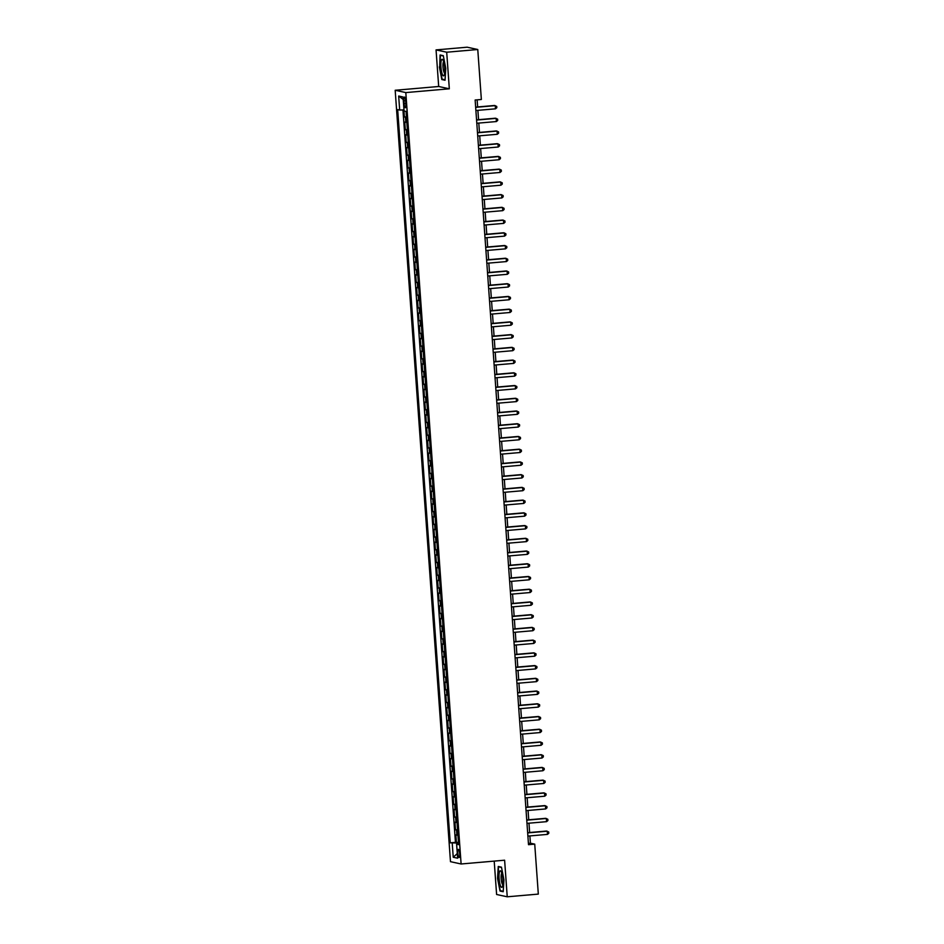 <?xml version="1.0" encoding="UTF-8"?>
<svg xmlns="http://www.w3.org/2000/svg" width="944" height="944" viewBox="0 0 944 944"><rect width="100%" height="100%" fill="white"/><g stroke="black" fill="none" stroke-linecap="round" stroke-linejoin="round"><path stroke-width="1.42" d="M459.669 853.636A4.095 0.897 -95 0 0 458.395 849.364A4.095 0.897 -95 0 0 457.828 853.234A4.095 0.897 -95 0 0 459.103 857.518A4.095 0.897 -95 0 0 459.669 853.636M494.208 861.105L496.603 894.487L507.235 896.8L538.316 894.098L534.729 844.137L530.422 843.204L529.891 835.924M395.182 90.27L450.477 861.671L461.109 863.984L405.814 92.583L395.182 90.27L438.689 86.494L449.32 88.807L446.701 52.215L436.057 49.902L438.689 86.494M436.057 49.902L467.138 47.2L477.77 49.513L446.701 52.215M403.89 109.917L404.398 117.009L406.451 116.82M406.852 122.39L404.764 122.095L405.318 129.729L407.36 129.552M407.761 135.122L405.684 134.827L406.227 142.461L408.28 142.284M408.669 147.854L406.593 147.559L407.135 155.194L409.189 155.017M409.59 160.574L407.501 160.279L408.056 167.926L410.097 167.737M410.498 173.307L408.41 173.012L408.964 180.646L411.018 180.469M411.407 186.039L409.33 185.744L409.873 193.378L411.926 193.201M412.327 198.771L410.239 198.476L410.793 206.111L412.835 205.934M413.236 211.491L411.147 211.196L411.702 218.843L413.755 218.654M414.145 224.224L412.068 223.929L412.611 231.563L414.664 231.386M415.065 236.956L412.976 236.661L413.531 244.295L415.572 244.118M415.974 249.688L413.885 249.393L414.44 257.028L416.493 256.851M416.882 262.408L414.805 262.113L415.348 269.76L417.401 269.571M417.803 275.141L415.714 274.846L416.257 282.48L418.31 282.303M418.711 287.873L416.623 287.578L417.177 295.212L419.23 295.035M419.62 300.605L417.543 300.31L418.086 307.945L420.139 307.768M420.54 313.325L418.452 313.03L418.994 320.677L421.048 320.488M421.449 326.058L419.36 325.763L419.915 333.397L421.968 333.22M422.357 338.79L420.281 338.495L420.823 346.129L422.877 345.952M423.278 351.522L421.189 351.227L421.732 358.862L423.785 358.685M424.186 364.242L422.098 363.947L422.652 371.594L424.706 371.405M425.095 376.975L423.018 376.68L423.561 384.314L425.614 384.137M426.015 389.707L423.927 389.412L424.47 397.046L426.523 396.869M426.924 402.439L424.835 402.144L425.39 409.779L427.443 409.602M427.833 415.159L425.756 414.864L426.299 422.511L428.352 422.334M428.753 427.892L426.664 427.597L427.207 435.231L429.26 435.054M429.662 440.624L427.573 440.329L428.128 447.963L430.181 447.786M430.57 453.356L428.493 453.061L429.036 460.696L431.089 460.519M431.491 466.076L429.402 465.781L429.945 473.428L431.998 473.251M432.399 478.809L430.311 478.514L430.865 486.148L432.907 485.971M433.308 491.541L431.231 491.246L431.774 498.88L433.827 498.703M434.228 504.273L432.14 503.978L432.682 511.613L434.736 511.436M435.137 516.993L433.048 516.698L433.603 524.345L435.644 524.168M436.045 529.726L433.969 529.431L434.511 537.065L436.565 536.888M436.966 542.458L434.877 542.163L435.42 549.797L437.473 549.62M437.874 555.19L435.786 554.895L436.34 562.53L438.382 562.353M438.783 567.91L436.706 567.615L437.249 575.262L439.302 575.085M439.703 580.643L437.615 580.348L438.158 587.982L440.211 587.805M440.612 593.375L438.523 593.08L439.078 600.714L441.119 600.537M441.521 606.107L439.444 605.812L439.987 613.447L442.04 613.27M442.441 618.827L440.352 618.532L440.895 626.179L442.948 626.002M443.35 631.56L441.261 631.265L441.816 638.899L443.857 638.722M444.258 644.292L442.181 643.997L442.724 651.631L444.777 651.454M445.179 657.024L443.09 656.729L443.633 664.364L445.686 664.187M446.087 669.744L443.999 669.449L444.553 677.096L446.595 676.919M446.996 682.477L444.919 682.182L445.462 689.816L447.515 689.639M447.916 695.209L445.828 694.914L446.37 702.548L448.424 702.371M448.825 707.941L446.736 707.646L447.291 715.281L449.332 715.104M449.733 720.661L447.657 720.366L448.199 728.013L450.253 727.836M450.642 733.394L448.565 733.099L449.108 740.733L451.161 740.556M451.562 746.126L449.474 745.831L450.028 753.465L452.07 753.288M452.471 758.858L450.382 758.563L450.937 766.198L452.99 766.021M453.38 771.578L451.303 771.283L451.846 778.93L453.899 778.753M454.3 784.311L452.211 784.016L452.766 791.65L454.807 791.473M455.209 797.043L453.12 796.748L453.675 804.382L455.728 804.205M456.117 809.775L454.04 809.48L454.583 817.115L456.636 816.938M457.038 822.495L454.949 822.2L455.504 829.847L457.545 829.67M477.77 49.513L481.357 99.474L475.139 100.017L528.51 844.679L534.729 844.137M403.914 100.819L404.115 103.616A3.965 0.873 -95 0 0 405.354 107.758A3.965 0.873 -95 0 0 405.896 104.005L405.696 101.209A3.965 0.873 -95 0 0 404.469 97.067A3.965 0.873 -95 0 0 403.914 100.819L405.649 100.666M458.56 843.853L456.613 844.207L458.619 844.644L406.062 111.439L404.056 111.003L403.053 96.996L398.675 96.04L399.678 110.047L397.672 109.61L450.229 842.815L458.359 843.075L458.418 843.877M456.613 844.207L457.616 858.202L453.238 857.258L452.235 843.252M406.486 117.292L404.398 117.009M402.946 109.952L455.445 842.367L458.465 842.39M457.946 835.228L455.858 834.933L456.412 842.567M457.58 830.142L455.504 829.847M456.672 817.41L454.583 817.115M455.763 804.677L453.675 804.382M454.843 791.945L452.766 791.65M453.934 779.225L451.846 778.93M453.026 766.493L450.937 766.198M452.105 753.76L450.028 753.465M451.197 741.028L449.108 740.733M450.288 728.308L448.199 728.013M449.368 715.576L447.291 715.281M448.459 702.843L446.37 702.548M447.55 690.111L445.462 689.816M446.63 677.391L444.553 677.096M445.721 664.659L443.633 664.364M444.813 651.926L442.724 651.631M443.892 639.194L441.816 638.899M442.984 626.474L440.895 626.179M442.075 613.742L439.987 613.447M441.155 601.009L439.078 600.714M440.246 588.277L438.158 587.982M439.338 575.557L437.249 575.262M438.417 562.825L436.34 562.53M437.509 550.092L435.42 549.797M436.6 537.36L434.511 537.065M435.68 524.64L433.603 524.345M434.771 511.908L432.682 511.613M433.862 499.175L431.774 498.88M432.942 486.443L430.865 486.148M432.033 473.723L429.945 473.428M431.125 460.991L429.036 460.696M430.204 448.258L428.128 447.963M429.296 435.526L427.207 435.231M428.387 422.806L426.299 422.511M427.467 410.074L425.39 409.779M426.558 397.341L424.47 397.046M425.65 384.609L423.561 384.314M424.729 371.889L422.652 371.594M423.821 359.157L421.732 358.862M422.912 346.424L420.823 346.129M421.992 333.692L419.915 333.397M421.083 320.972L418.994 320.677M420.174 308.24L418.086 307.945M419.254 295.507L417.177 295.212M418.345 282.775L416.257 282.48M417.437 270.055L415.348 269.76M416.516 257.323L414.44 257.028M415.608 244.59L413.531 244.295M414.699 231.858L412.611 231.563M413.791 219.138L411.702 218.843M412.87 206.406L410.793 206.111M411.962 193.673L409.873 193.378M411.053 180.941L408.964 180.646M410.133 168.221L408.056 167.926M409.224 155.489L407.135 155.194M408.315 142.756L406.227 142.461M407.395 130.024L405.318 129.729M507.235 896.8L504.615 860.208L461.109 863.984M449.32 88.807L405.814 92.583M529.655 832.525L528.982 823.192M528.734 819.793L528.074 810.459M527.826 807.061L527.153 797.727M526.917 794.329L526.245 785.007M525.997 781.608L525.336 772.275M525.088 768.876L524.416 759.542M524.18 756.144L523.507 746.81M523.271 743.412L522.598 734.09M522.351 730.691L521.69 721.358M521.442 717.959L520.769 708.625M520.533 705.227L519.861 695.893M519.613 692.495L518.952 683.173M518.704 679.774L518.032 670.441M517.796 667.042L517.123 657.708M516.875 654.31L516.215 644.976M515.967 641.578L515.294 632.256M515.058 628.846L514.386 619.524M514.138 616.125L513.477 606.791M513.229 603.393L512.557 594.059M512.321 590.661L511.648 581.339M511.4 577.929L510.739 568.607M510.492 565.208L509.819 555.874M509.583 552.476L508.91 543.142M508.663 539.744L508.002 530.422M507.754 527.012L507.081 517.69M506.845 514.291L506.173 504.957M505.925 501.559L505.264 492.225M505.016 488.827L504.344 479.505M504.108 476.095L503.435 466.773M503.187 463.374L502.527 454.04M502.279 450.642L501.606 441.308M501.37 437.91L500.698 428.588M500.45 425.178L499.789 415.856M499.541 412.457L498.869 403.123M498.633 399.725L497.96 390.391M497.712 386.993L497.051 377.671M496.804 374.261L496.131 364.939M495.895 361.54L495.222 352.206M494.975 348.808L494.314 339.474M494.066 336.076L493.393 326.754M493.157 323.344L492.485 314.022M492.237 310.623L491.576 301.289M491.328 297.891L490.656 288.557M490.42 285.159L489.747 275.837M489.499 272.427L488.839 263.105M488.591 259.706L487.918 250.372M487.682 246.974L487.01 237.64M486.762 234.242L486.101 224.92M485.853 221.51L485.181 212.188M484.945 208.789L484.272 199.455M484.024 196.057L483.363 186.723M483.116 183.325L482.443 174.003M482.207 170.593L481.534 161.271M481.298 157.872L480.626 148.538M480.378 145.14L479.717 135.806M479.469 132.408L478.797 123.086M478.561 119.676L477.888 110.354M477.64 106.955L477.133 99.84M528.428 843.37L530.422 843.204M403.973 109.917L399.678 110.047M455.445 842.367L450.229 842.815M403.23 99.486L398.675 96.04M453.238 857.258L457.285 853.553M439.361 66.906L441.839 79.544L445.049 80.24L445.769 68.298L443.291 55.672L440.081 54.976L439.715 66.871M503.211 891.726L503.943 879.796L501.453 867.158L498.255 866.462L497.535 878.392L500.013 891.03L503.211 891.726M443.326 79.414L441.839 79.544M501.5 890.9L500.013 891.03M503.246 891.278L500.285 890.64L497.535 878.392M475.658 107.345L495.246 105.645L495.482 108.82L475.894 110.519M475.646 107.12L494.538 105.48L496.721 106.412L496.815 107.687L495.482 108.82M444.683 67.992A8.319 1.829 -95 0 0 442.866 59.897A8.319 1.829 -95 0 0 440.942 67.177A8.319 1.829 -95 0 0 444.187 75.142A8.319 1.829 -95 0 0 444.683 67.992M443.656 61.832A5.688 1.251 -95 0 0 443.007 67.177A5.688 1.251 -95 0 0 444.636 73.101M445.072 79.792L442.111 79.143L439.703 66.906L440.411 55.342L443.35 55.979M441.391 55.259L440.411 55.342M501.406 872.114A8.319 1.829 -95 0 0 501.028 871.383A8.319 1.829 -95 0 0 499.034 875.265A8.319 1.829 -95 0 0 500.556 886.038A8.319 1.829 -95 0 0 502.361 886.628A8.319 1.829 -95 0 0 502.869 879.702A8.319 1.829 -95 0 0 501.406 872.114M501.83 873.318A5.688 1.251 -95 0 0 501.122 877.696A5.688 1.251 -95 0 0 502.161 883.714A5.688 1.251 -95 0 0 502.81 884.599M497.877 878.392L498.574 866.828L501.512 867.477M499.565 866.745L498.574 866.828M476.578 120.077L496.166 118.366L496.391 121.552L476.803 123.251M476.555 119.853L495.447 118.212L497.63 119.133L497.724 120.407L496.391 121.552M477.487 132.797L497.075 131.098L497.299 134.284L477.711 135.983M477.475 132.585L496.355 130.945L498.55 131.865L498.633 133.139L497.299 134.284M478.396 145.529L497.984 143.83L498.22 147.016L478.632 148.715M478.384 145.317L497.264 143.677L499.459 144.597L499.553 145.872L498.22 147.016M479.316 158.262L498.904 156.562L499.128 159.737L479.54 161.436M479.292 158.037L498.184 156.397L500.367 157.329L500.462 158.604L499.128 159.737M480.225 170.994L499.813 169.283L500.037 172.469L480.449 174.168M480.213 170.77L499.093 169.129L501.288 170.05L501.37 171.324L500.037 172.469M481.133 183.714L500.721 182.015L500.957 185.201L481.369 186.9M481.121 183.502L500.001 181.862L502.196 182.782L502.291 184.056L500.957 185.201M482.054 196.446L501.642 194.747L501.866 197.933L482.278 199.632M482.03 196.234L500.922 194.594L503.105 195.514L503.199 196.789L501.866 197.933M482.962 209.179L502.55 207.479L502.774 210.654L483.186 212.353M482.95 208.954L501.83 207.314L504.013 208.246L504.108 209.521L502.774 210.654M483.871 221.911L503.459 220.2L503.695 223.386L484.107 225.085M483.859 221.687L502.739 220.046L504.934 220.967L505.028 222.241L503.695 223.386M484.791 234.631L504.379 232.932L504.603 236.118L485.015 237.817M484.768 234.419L503.659 232.779L505.842 233.699L505.937 234.973L504.603 236.118M485.7 247.363L505.288 245.664L505.512 248.85L485.924 250.549M485.688 247.151L504.568 245.511L506.751 246.431L506.845 247.706L505.512 248.85M486.608 260.096L506.196 258.396L506.432 261.571L486.844 263.27M486.597 259.871L505.477 258.231L507.671 259.163L507.766 260.438L506.432 261.571M487.529 272.828L507.117 271.117L507.341 274.303L487.753 276.002M487.505 272.604L506.397 270.963L508.58 271.884L508.674 273.158L507.341 274.303M488.437 285.548L508.025 283.849L508.25 287.035L488.662 288.734M488.426 285.336L507.306 283.696L509.489 284.616L509.583 285.89L508.25 287.035M489.346 298.28L508.934 296.581L509.17 299.767L489.582 301.466M489.334 298.068L508.214 296.428L510.409 297.348L510.492 298.623L509.17 299.767M490.266 311.013L509.854 309.313L510.079 312.488L490.491 314.187M490.243 310.788L509.135 309.148L511.318 310.08L511.412 311.355L510.079 312.488M491.175 323.745L510.763 322.034L510.987 325.22L491.399 326.919M491.163 323.521L510.043 321.88L512.226 322.801L512.321 324.075L510.987 325.22M492.084 336.465L511.672 334.766L511.908 337.952L492.32 339.651M492.072 336.253L510.952 334.613L513.147 335.533L513.229 336.807L511.908 337.952M493.004 349.197L512.592 347.498L512.816 350.684L493.228 352.383M492.98 348.985L511.872 347.345L514.055 348.265L514.15 349.54L512.816 350.684M493.913 361.93L513.501 360.23L513.725 363.405L494.137 365.104M493.901 361.705L512.781 360.065L514.964 360.997L515.058 362.272L513.725 363.405M494.821 374.662L514.409 372.951L514.645 376.137L495.057 377.836M494.809 374.438L513.689 372.797L515.884 373.718L515.967 374.992L514.645 376.137M495.742 387.382L515.33 385.683L515.554 388.869L495.966 390.568M495.718 387.17L514.61 385.53L516.793 386.45L516.887 387.724L515.554 388.869M496.65 400.114L516.238 398.415L516.462 401.601L496.874 403.3M496.638 399.902L515.518 398.262L517.701 399.182L517.796 400.457L516.462 401.601M497.559 412.847L517.147 411.147L517.383 414.322L497.795 416.021M497.547 412.622L516.427 410.982L518.622 411.914L518.704 413.189L517.383 414.322M498.479 425.579L518.067 423.868L518.291 427.054L498.703 428.753M498.456 425.355L517.347 423.714L519.53 424.635L519.625 425.909L518.291 427.054M499.388 438.299L518.976 436.6L519.2 439.786L499.612 441.485M499.376 438.087L518.256 436.447L520.439 437.367L520.533 438.641L519.2 439.786M500.296 451.031L519.884 449.332L520.12 452.518L500.532 454.217M500.285 450.819L519.165 449.179L521.359 450.099L521.442 451.374L520.12 452.518M501.217 463.764L520.805 462.064L521.029 465.239L501.441 466.95M501.193 463.539L520.085 461.899L522.268 462.831L522.362 464.106L521.029 465.239M502.125 476.496L521.713 474.785L521.938 477.971L502.35 479.67M502.114 476.272L520.994 474.631L523.177 475.552L523.271 476.826L521.938 477.971M503.034 489.216L522.622 487.517L522.858 490.703L503.27 492.402M503.022 489.004L521.902 487.364L524.097 488.284L524.18 489.558L522.858 490.703M503.954 501.948L523.542 500.249L523.767 503.435L504.179 505.134M503.931 501.736L522.823 500.096L525.006 501.016L525.1 502.291L523.767 503.435M504.863 514.681L524.451 512.981L524.675 516.156L505.087 517.867M504.851 514.456L523.731 512.816L525.914 513.748L526.009 515.023L524.675 516.156M505.772 527.413L525.36 525.702L525.596 528.888L506.008 530.587M505.76 527.189L524.64 525.548L526.835 526.481L526.917 527.743L525.596 528.888M506.692 540.133L526.268 538.434L526.504 541.62L506.916 543.319M506.668 539.921L525.56 538.281L527.743 539.201L527.838 540.475L526.504 541.62M507.601 552.865L527.189 551.166L527.413 554.352L507.825 556.051M507.589 552.653L526.469 551.013L528.652 551.933L528.746 553.208L527.413 554.352M508.509 565.598L528.097 563.898L528.321 567.073L508.733 568.784M508.497 565.373L527.377 563.733L529.572 564.665L529.655 565.94L528.321 567.073M509.418 578.33L529.006 576.619L529.242 579.805L509.654 581.504M509.406 578.106L528.298 576.465L530.481 577.398L530.575 578.66L529.242 579.805M510.338 591.05L529.926 589.351L530.15 592.537L510.562 594.236M510.315 590.838L529.206 589.198L531.389 590.118L531.484 591.392L530.15 592.537M511.247 603.782L530.835 602.083L531.059 605.269L511.471 606.968M511.235 603.57L530.115 601.93L532.31 602.85L532.392 604.125L531.059 605.269M512.155 616.515L531.743 614.815L531.979 617.99L512.391 619.701M512.144 616.29L531.035 614.65L533.218 615.582L533.313 616.857L531.979 617.99M513.076 629.247L532.664 627.536L532.888 630.722L513.3 632.421M513.052 629.023L531.944 627.382L534.127 628.315L534.221 629.577L532.888 630.722M513.984 641.967L533.572 640.268L533.797 643.454L514.209 645.153M513.973 641.755L532.853 640.115L535.047 641.035L535.13 642.309L533.797 643.454M514.893 654.699L534.481 653L534.717 656.186L515.129 657.885M514.881 654.487L533.773 652.847L535.956 653.767L536.05 655.042L534.717 656.186M515.813 667.432L535.401 665.732L535.626 668.907L516.038 670.618M515.79 667.207L534.682 665.567L536.865 666.499L536.959 667.774L535.626 668.907M516.722 680.164L536.31 678.453L536.534 681.639L516.946 683.338M516.71 679.94L535.59 678.299L537.785 679.232L537.868 680.494L536.534 681.639M517.631 692.884L537.219 691.185L537.455 694.371L517.867 696.07M517.619 692.672L536.499 691.032L538.694 691.952L538.788 693.226L537.455 694.371M518.551 705.616L538.139 703.917L538.363 707.103L518.775 708.802M518.527 705.404L537.419 703.764L539.602 704.684L539.697 705.959L538.363 707.103M519.46 718.349L539.048 716.649L539.272 719.824L519.684 721.535M519.448 718.124L538.328 716.484L540.523 717.416L540.605 718.691L539.272 719.824M520.368 731.081L539.956 729.382L540.192 732.556L520.604 734.255M520.356 730.857L539.236 729.216L541.431 730.149L541.526 731.411L540.192 732.556M521.289 743.801L540.877 742.102L541.101 745.288L521.513 746.987M521.265 743.589L540.157 741.949L542.34 742.869L542.434 744.143L541.101 745.288M522.197 756.533L541.785 754.834L542.009 758.02L522.421 759.719M522.185 756.321L541.065 754.681L543.26 755.601L543.343 756.876L542.009 758.02M523.106 769.266L542.694 767.566L542.93 770.741L523.342 772.452M523.094 769.041L541.974 767.413L544.169 768.333L544.263 769.608L542.93 770.741M524.026 781.998L543.614 780.299L543.838 783.473L524.25 785.172M524.003 781.774L542.894 780.133L545.077 781.066L545.172 782.328L543.838 783.473M524.935 794.718L544.523 793.019L544.747 796.205L525.159 797.904M524.923 794.506L543.803 792.866L545.986 793.786L546.08 795.06L544.747 796.205M525.843 807.45L545.431 805.751L545.667 808.937L526.079 810.636M525.832 807.238L544.712 805.598L546.906 806.518L547.001 807.793L545.667 808.937M526.764 820.183L546.352 818.483L546.576 821.658L526.988 823.369M526.74 819.958L545.632 818.33L547.815 819.25L547.909 820.525L546.576 821.658M527.672 832.915L547.26 831.216L547.485 834.39L527.897 836.089M527.661 832.691L546.541 831.05L548.724 831.983L548.818 833.245L547.485 834.39M405.814 122.319L405.448 117.233M456.908 835.169L456.542 830.071M455.999 822.436L455.633 817.339M455.091 809.704L454.725 804.618M454.17 796.972L453.804 791.886M453.262 784.252L452.896 779.154M452.353 771.519L451.987 766.422M451.433 758.787L451.067 753.701M450.524 746.055L450.158 740.969M449.615 733.335L449.25 728.237M448.695 720.602L448.341 715.505M447.786 707.87L447.421 702.784M446.878 695.138L446.512 690.052M445.957 682.406L445.603 677.32M445.049 669.685L444.683 664.588M444.14 656.953L443.774 651.856M443.22 644.221L442.866 639.135M442.311 631.489L441.945 626.403M441.403 618.768L441.037 613.671M440.494 606.036L440.128 600.939M439.574 593.304L439.208 588.218M438.665 580.572L438.299 575.486M437.756 567.851L437.391 562.754M436.836 555.119L436.47 550.022M435.927 542.387L435.562 537.301M435.019 529.655L434.653 524.569M434.098 516.934L433.733 511.837M433.19 504.202L432.824 499.105M432.281 491.47L431.915 486.384M431.361 478.738L430.995 473.652M430.452 466.017L430.086 460.92M429.544 453.285L429.178 448.188M428.623 440.553L428.257 435.467M427.715 427.821L427.349 422.735M426.806 415.1L426.44 410.003M425.886 402.368L425.52 397.271M424.977 389.636L424.611 384.55M424.068 376.904L423.703 371.818M423.148 364.183L422.782 359.086M422.239 351.451L421.874 346.354M421.331 338.719L420.965 333.633M420.41 325.987L420.045 320.901M419.502 313.266L419.136 308.169M418.593 300.534L418.227 295.437M417.673 287.802L417.307 282.716M416.764 275.07L416.398 269.984M415.856 262.349L415.49 257.252M414.935 249.617L414.569 244.52M414.027 236.885L413.661 231.799M413.118 224.153L412.752 219.067M412.198 211.432L411.832 206.335M411.289 198.7L410.923 193.603M410.38 185.968L410.015 180.882M409.46 173.236L409.094 168.15M408.551 160.515L408.186 155.418M407.643 147.783L407.277 142.686M406.722 135.051L406.368 129.965M405.861 103.462L404.115 103.616"/></g></svg>
